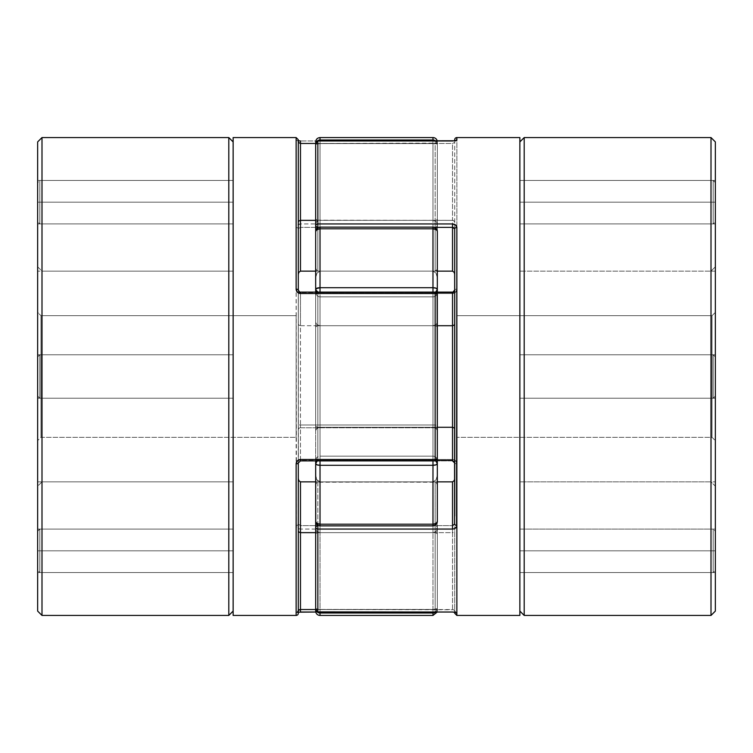 <?xml version="1.0" encoding="UTF-8"?>
<svg xmlns="http://www.w3.org/2000/svg" width="753" height="753" viewBox="0 0 753 753"><rect width="100%" height="100%" fill="white"/><g stroke="black" fill="none" stroke-linecap="round" stroke-linejoin="round"><path stroke-width="0.56" stroke-dasharray="3.77 2.82" d="M437.324 513.217L437.324 521.528C437.06 524.163 435.611 525.613 432.975 525.867L432.975 524.21L436.043 523.429L437.324 521.528L437.324 292.512L437.324 460.488A4.349 4.349 0 0 0 432.975 456.149L432.975 296.851A4.349 4.349 0 0 0 437.324 292.512L437.324 458.718A2.174 1.675 -0 0 1 435.149 460.394L436.684 459.904L437.324 458.718L437.324 425.652L437.324 447.47M315.676 460.488L315.676 292.512A4.349 4.349 0 0 0 320.025 296.851L320.025 456.149A4.349 4.349 0 0 0 315.676 460.488L315.676 292.108L315.676 460.488A4.349 4.349 0 0 1 320.025 456.149L320.025 296.851L432.975 296.851L432.975 456.149L320.025 456.149L432.975 456.149L432.975 296.851L320.025 296.851L320.025 456.149L320.025 296.851A4.349 4.349 0 0 1 315.676 292.512L315.676 460.488M432.975 465.288A4.349 1.619 180 0 0 437.324 463.669L437.324 521.528A4.349 4.066 -0 0 1 432.975 525.594L432.975 525.867C435.611 525.613 437.06 524.163 437.324 521.528L437.324 475.171L436.081 479.868L432.975 481.864L436.081 479.868L437.324 475.209L437.324 529.293L436.081 531.646L432.975 532.644L436.081 531.646L437.324 529.312L437.324 548.598L437.324 475.171L437.324 608.697A4.349 0.706 -0 0 1 432.975 609.403L432.975 525.594A4.349 4.066 0 0 0 437.324 521.528A4.349 2.683 0 0 1 432.975 524.21L432.975 325.72L436.081 324.722L437.324 322.397L437.324 141.912A4.349 4.349 0 0 0 437.211 140.943A4.349 4.349 0 0 1 437.324 141.912L437.324 144.303A4.349 4.302 0 0 0 432.975 140.002L432.975 137.564L432.975 140.002L320.025 140.002L320.025 137.564L320.025 140.002L432.975 140.002L432.975 143.597L320.025 143.597L320.025 271.136L320.025 227.133L432.975 227.133C435.611 227.387 437.06 228.837 437.324 231.472L436.043 229.571L432.975 228.79L432.975 227.133L432.975 228.79L320.025 228.79L320.025 227.133L432.975 227.406L320.025 227.406L320.025 271.136L432.975 271.136L320.025 271.136L320.025 220.356L432.975 220.356L320.025 220.356L320.025 143.597L432.975 143.597L432.975 220.356L432.975 143.597L320.025 143.597L320.025 220.356L432.975 220.356L320.025 220.356L320.025 271.136L432.975 271.136L432.975 220.356L432.975 271.136L320.025 271.136L320.025 227.406L432.975 227.406L432.975 271.136L432.975 227.406L320.025 227.133L320.025 228.79L432.975 228.79L432.975 287.712L320.025 287.712L320.025 228.79L320.025 287.712L432.975 287.712L432.975 292.682L320.025 292.682L320.025 427.28L432.975 427.28L432.975 325.72L320.025 325.72L432.975 325.72L432.975 292.682L432.975 325.72L320.025 325.72L320.025 292.682L432.975 292.682L320.025 292.682L320.025 325.72L432.975 325.72L432.975 427.28L320.025 427.28L320.025 325.72L320.025 427.28L432.975 427.28L432.975 460.318L320.025 460.318L320.025 427.28L320.025 460.318L432.975 460.318L432.975 427.28L320.025 427.28L320.025 460.318L432.975 460.318L432.975 524.21L320.025 524.21L320.025 465.288L432.975 465.288L320.025 465.288L320.025 524.21L432.975 524.21L432.975 525.867L436.043 524.399L437.239 522.318L435.385 524.907L432.975 525.594L432.975 481.864L320.025 481.864L320.025 525.594L432.975 525.594L320.025 525.594L320.025 481.864L432.975 481.864L432.975 532.644L320.025 532.644L320.025 481.864L320.025 532.644L432.975 532.644L432.975 609.403L320.025 609.403L320.025 532.644L320.025 609.403L432.975 609.403L432.975 532.644L320.025 532.644L432.975 532.644L432.975 481.864L320.025 481.864L432.975 481.864L432.975 525.594L320.025 525.594L320.025 481.864L320.025 609.403L432.975 609.403L432.975 615.436L432.975 612.998L320.025 612.998L320.025 615.436L320.025 612.998L432.975 612.998L432.975 609.403L437.324 608.697L437.324 611.088L437.324 588.639L437.324 608.697L436.043 611.737L433.822 612.914M435.385 292.126A4.349 3.36 180 0 1 432.975 292.682L436.043 291.703L432.975 292.682A4.349 3.36 180 0 0 437.324 289.331L437.324 322.378L436.081 324.722L432.975 325.72L432.975 228.79A4.349 2.683 180 0 1 437.324 231.472A4.349 4.349 0 0 0 432.975 227.133L436.043 228.601L437.239 230.682L436.043 228.601L432.975 227.133L320.025 227.406A4.349 4.066 180 0 0 315.676 231.472L315.676 322.378L316.919 324.722L320.025 325.72L316.919 324.722L315.676 322.397L315.676 289.331A4.349 3.36 180 0 0 320.025 292.682L320.025 287.712L320.025 292.682L316.957 291.703L320.025 292.682A4.349 3.36 180 0 1 317.597 292.108M317.192 611.963A4.349 4.302 180 0 1 315.676 608.697L316.015 610.344L317.615 612.274L316.015 610.344L315.676 608.697L315.676 609.892L315.676 404.003L315.676 608.697A4.349 4.302 180 0 0 320.025 612.998L320.025 609.403L320.025 612.998L318.359 612.669M437.324 548.598L437.324 588.639L437.324 548.598M437.239 230.682L437.324 231.472A4.349 4.066 180 0 0 432.975 227.406L432.975 143.597A4.349 0.706 180 0 1 437.324 144.303L437.324 239.783M437.154 293.642L435.149 292.606A2.174 1.675 180 0 1 437.324 294.282L437.324 425.652A2.174 0.659 -0 0 0 435.149 424.993L435.149 325.72L300.475 325.72L300.475 424.993L435.149 424.993L435.149 292.108L435.149 292.606L300.475 292.606L300.475 292.108L300.475 325.72L435.149 325.72L435.149 292.606L300.475 292.606L298.301 289.99L298.301 324.063L298.386 290.696M315.676 239.783L315.676 231.472A4.349 2.683 180 0 1 320.025 228.79L316.957 229.571L315.676 231.472L316.957 228.601L319.178 227.481L316.015 229.919M320.025 287.712A4.349 1.619 0 0 0 315.676 289.331L315.676 144.303A4.349 0.706 180 0 1 320.025 143.597L320.025 140.002L320.025 143.597L315.676 144.303L316.957 141.263L319.517 140.03M433.483 612.97L432.975 612.998A4.349 4.302 180 0 0 437.324 608.697L432.975 609.403L432.975 612.057L432.975 609.403L320.025 609.403L315.676 608.697L320.025 609.403A4.349 0.706 0 0 1 315.676 608.697L315.676 513.217M315.676 529.312L316.919 531.646L320.025 532.644L316.919 531.646L315.676 529.312L315.676 608.697A4.349 0.706 -0 0 0 320.025 609.403L320.025 532.644L316.919 531.646L315.676 529.312L316.919 531.646L320.025 532.644L320.025 481.864L316.919 479.868L317.982 481.092L315.987 477.656L316.919 479.868L315.676 475.209L316.919 479.868L320.025 481.864L320.025 525.867L320.025 524.21L320.025 525.867L317.615 524.907L316.015 523.081L315.676 521.528A4.349 4.066 0 0 0 320.025 525.594A4.349 4.066 0 0 1 315.676 521.528L316.957 523.429L320.025 524.21A4.349 2.683 0 0 1 315.676 521.528L315.676 475.171M435.385 612.274L436.985 610.344L437.324 608.697L437.324 611.088L437.324 608.697A4.349 4.302 180 0 1 435.686 612.057M432.975 609.403A4.349 0.706 0 0 0 437.324 608.697L437.324 529.293L436.081 531.646L432.975 532.644L432.975 609.403M315.761 522.318L316.957 524.399L320.025 525.867L432.975 525.594L432.975 481.864L436.081 479.868L437.324 475.209L436.081 479.868L432.975 481.864L432.975 532.644L435.018 532.258L437.013 530.536L437.324 529.312L437.324 475.171L437.239 522.318M436.985 462.389L437.324 463.669A4.349 3.36 0 0 0 432.975 460.318L320.025 460.318L316.957 461.297L320.025 460.318A4.349 3.36 0 0 0 315.676 463.669A4.349 1.619 180 0 0 320.025 465.288L320.025 460.318L320.025 465.288M316.015 462.389L315.761 463.02M437.239 463.02L437.324 430.603L436.081 428.278L437.013 429.379L435.018 427.666L432.975 427.28L434.067 427.384L432.975 427.28L432.975 460.318L436.053 461.297L432.975 460.318L432.975 460.892L432.975 460.318A4.349 3.36 0 0 1 435.385 460.874M315.676 430.603L316.919 428.278L320.025 427.28L316.919 428.278L315.676 430.603L315.676 322.378L315.676 430.603M317.597 460.892A4.349 3.36 -0 0 1 320.025 460.318L320.025 427.28L317.982 427.666L315.987 429.379L317.982 427.666L320.025 427.28L320.025 325.72L316.919 324.722L315.676 322.397L316.919 324.722L320.025 325.72L320.025 292.682L432.975 292.682L432.975 427.28L436.081 428.278L437.324 430.603L437.324 322.378L437.324 430.622M316.015 288.71L315.676 289.331L316.015 288.71M435.686 140.943A4.349 4.302 0 0 1 437.324 144.303L432.975 143.597L432.975 140.002L436.043 141.263L437.324 144.303L437.324 223.707L436.081 221.354L432.975 220.356L436.081 221.354L437.324 223.688L437.324 277.829L436.081 273.132L432.975 271.136L436.081 273.132L437.324 277.791L437.324 231.472L437.239 289.98M437.324 322.397L436.081 324.722L432.975 325.72L436.081 324.722L437.324 322.397M437.324 289.331A4.349 1.619 -0 0 0 432.975 287.712M432.975 292.682L432.975 292.108L432.975 292.682M320.025 292.108L320.025 292.682L320.025 292.108M315.676 277.791L316.919 273.132L320.025 271.136L316.919 273.132L315.676 277.791L315.676 231.472A4.349 4.066 180 0 1 320.025 227.406L320.025 271.136L316.919 273.132L315.676 277.791L316.919 273.132L320.025 271.136L320.025 220.356L316.919 221.354L317.982 220.742L315.987 222.464L316.919 221.354L315.676 223.688L315.676 277.829M432.975 227.406A4.349 4.066 180 0 1 437.324 231.472L437.324 277.829L436.081 273.132L432.975 271.136L432.975 227.406M437.324 271.136L317.851 271.136L437.324 271.136L437.324 223.707L436.081 221.354L432.975 220.356L432.975 271.136L436.081 273.132L437.324 277.791M315.676 223.688L316.919 221.354L320.025 220.356L320.025 143.597A4.349 0.706 180 0 0 315.676 144.303L315.676 223.707M320.025 140.002A4.349 4.302 -0 0 0 315.676 144.303A4.349 4.302 -0 0 1 317.192 141.037M432.975 220.356L436.081 221.354L437.324 223.688L437.324 144.303A4.349 0.706 180 0 0 432.975 143.597L432.975 220.356M317.615 140.726L316.015 142.656L315.676 144.303L320.025 143.597L320.025 140.943L320.025 143.597L432.975 143.597L437.324 144.303L436.985 142.656L435.385 140.726M432.975 140.943L432.975 143.597L432.975 140.943M432.975 456.149A4.349 4.349 0 0 1 437.324 460.488L437.324 292.512A4.349 4.349 0 0 1 432.975 296.851L432.975 456.149M37.65 481.845L233.138 481.845L233.138 271.155L37.65 271.155L37.65 481.845L37.65 271.155L37.65 481.845L37.65 271.155L233.138 271.155L233.138 481.845L37.65 481.845M296.136 437.324L296.136 315.676L40.963 315.676L37.65 312.373L37.65 440.627L40.963 437.324L40.963 315.676L40.963 437.324L296.136 437.324L296.136 315.676L296.136 437.324L40.963 437.324L40.963 315.676L296.136 315.676L296.136 437.324M298.301 139.785L298.301 613.262L298.301 478.55L298.301 524.107L300.475 525.641L435.149 525.641L435.149 481.864L435.149 532.644L315.676 532.644L435.149 532.644L435.149 609.535L315.676 609.535L435.149 609.535L437.324 609.892L435.149 612.057L436.684 611.408L437.324 609.892L437.324 527.674A2.174 2.033 -0 0 0 435.149 525.641L435.149 481.864L315.676 481.864L436.138 482.221L437.324 485.111L436.825 483.05L435.149 481.864L435.149 532.644L436.825 533.237L437.324 534.272L436.825 533.237L435.149 532.644L435.149 612.057L300.475 612.029L296.136 612.763A2.174 2.146 180 0 0 298.301 610.617A2.174 2.146 0 0 1 296.136 612.763L296.136 615.436L296.136 612.763L300.475 612.029M298.301 463.01L298.301 429.897L298.301 463.01L300.475 460.394L300.475 460.892L300.475 460.394L435.149 460.394L435.149 460.892L435.149 427.779L300.475 427.779L300.475 460.394L435.149 460.394L435.149 424.993L437.324 425.652L436.684 427.158L435.149 427.779A2.174 2.118 180 0 0 437.324 425.652L437.324 327.348L436.825 326.313L435.149 325.72L436.825 326.313L437.324 327.348L437.324 294.282M435.573 141.009L437.324 143.108L436.684 141.592L435.573 141.009M298.386 228.47L300.475 227.359L300.475 223.942L300.475 227.359L435.149 227.359L435.149 223.942L435.149 227.359L436.684 226.766L437.324 225.326A2.174 1.384 0 0 0 435.149 223.942L436.684 224.347L437.324 225.326L437.324 267.889L436.138 270.779L435.149 271.136L436.825 269.951L437.324 267.889L437.324 218.728L436.825 219.763L435.149 220.356L435.149 271.136L435.149 227.359A2.174 2.033 180 0 0 437.324 225.326L437.324 143.108A2.174 2.174 0 0 0 435.149 140.943A2.174 2.137 180 0 1 437.324 143.108L435.149 143.465L435.149 220.356L315.676 220.356L435.149 220.356L436.825 219.763L437.324 218.728L437.324 143.108L437.324 267.889L437.324 143.108L315.676 143.465L435.149 143.465L435.149 140.943L300.475 140.971L435.149 140.943L435.149 223.942L300.475 223.942L297.36 225.025L296.136 227.538L296.447 526.808L298.762 528.766L300.475 529.058L435.149 529.058L435.149 612.029L435.149 529.058L300.475 529.058C297.783 528.813 296.334 527.608 296.136 525.462L296.136 227.538C296.334 225.392 297.783 224.196 300.475 223.942L435.149 223.942L435.149 140.971L300.475 140.943L435.149 140.971L435.149 271.136L315.676 271.136L435.149 271.136L435.149 227.359L300.475 227.359L300.475 271.136L300.475 227.359L299.176 227.66M298.762 140.905L296.136 140.237L298.762 140.905M296.136 137.564L296.136 140.237A2.174 2.146 180 0 1 298.301 142.383A2.174 2.146 -0 0 0 296.136 140.237L296.136 137.564M233.138 615.436L233.138 137.564L233.138 615.436M37.65 440.627L37.65 312.373L37.65 440.627L37.65 312.373L40.963 315.676L40.963 437.324L37.65 440.627M300.475 460.394L300.475 427.779A2.174 2.118 180 0 0 298.301 429.897A2.174 2.118 0 0 1 300.475 427.779L300.475 424.993A2.174 0.659 180 0 1 298.301 424.334A2.174 0.659 0 0 0 300.475 424.993L435.149 424.993L435.149 427.779L300.475 427.779L300.475 325.72L298.79 325.108L298.301 324.063L298.301 429.897L298.301 324.063L298.79 325.108L300.475 325.72L300.475 292.606L299.176 292.079M298.301 313.512L298.301 439.488L298.301 313.512M300.475 525.641L300.475 481.864L300.475 529.058L300.475 525.641L435.149 525.641L435.149 529.058L435.149 525.641L436.684 526.234L437.324 527.674L436.684 528.653L435.149 529.058A2.174 1.384 180 0 0 437.324 527.674L437.324 609.892A2.174 2.137 0 0 1 435.149 612.029L437.324 609.892L435.149 609.535L435.149 612.057L315.78 612.029L435.149 612.057M296.136 227.538A2.174 1.355 0 0 1 298.301 228.893L298.301 142.383L297.266 140.632L298.301 140.82M298.301 139.747L298.301 142.383M298.301 228.893L298.442 524.643M296.136 525.462A2.174 1.355 180 0 0 298.301 524.107M233.138 481.845L233.138 271.155L233.138 481.845L41.999 481.845L37.65 486.193L37.65 266.807L41.999 271.155L41.999 481.845L41.999 271.155L233.138 271.155L233.138 481.845L233.138 271.155L41.999 271.155L41.999 481.845L233.138 481.845L233.138 479.821L233.138 481.845M715.35 271.155L519.862 271.155L519.862 481.845L715.35 481.845L715.35 271.155L715.35 481.845L715.35 271.155L715.35 481.845L519.862 481.845L519.862 271.155L715.35 271.155M456.864 315.676L456.864 437.324L456.864 315.676L712.037 315.676L715.35 312.373L715.35 440.627L712.037 437.324L712.037 315.676L712.037 437.324L456.864 437.324L712.037 437.324L712.037 315.676L456.864 315.676L456.864 437.324L456.864 315.676M454.699 515.993L454.699 237.007M456.864 137.564L456.864 227.538L456.864 137.564M456.864 615.436L456.864 463.801L455.64 460.798L452.525 459.471L317.851 459.471L452.525 459.471L452.525 460.892L317.851 460.892L317.851 293.529L452.525 293.529L455.64 292.211L456.864 289.199A2.174 0.791 0 0 0 454.699 289.99L454.699 142.383L452.525 143.465L317.851 143.465L317.851 220.356L452.525 220.356L452.525 143.465L317.851 143.465L317.851 271.136L317.851 227.707L317.851 271.136L316.862 270.779L317.851 271.136L317.851 220.356L316.862 220.177L452.525 220.356L452.525 271.136L452.525 220.356L453.532 220.544L452.525 220.356L452.525 143.465M317.851 525.293L317.851 612.057L317.851 609.535L452.525 609.535L452.525 532.644L317.851 532.644L317.851 609.535L453.824 609.751M715.35 312.373L715.35 440.627L715.35 312.373L712.037 315.676L712.037 437.324L715.35 440.627L715.35 312.373M519.862 137.564L519.862 615.436L519.862 141.912L519.862 611.088L519.862 376.5L519.862 398.224L715.35 398.224L715.35 354.776L519.862 354.776L519.862 398.224L715.35 398.224L715.35 354.776L519.862 354.776L519.862 398.224L519.862 271.155L519.862 481.845L519.862 397.057L519.862 481.845L711.001 481.845L715.35 486.193L715.35 266.807L711.001 271.155L711.001 481.845L711.001 271.155L519.862 271.155L711.001 271.155L711.001 481.845L519.862 481.845L519.862 271.155L519.862 398.224L519.862 354.776L519.862 372.264L519.862 354.776L715.35 354.776L715.35 398.224L715.35 141.912L715.35 611.088L715.35 355.2L715.35 398.224L519.862 398.224L519.862 354.776L715.35 354.776L715.35 398.224L519.862 398.224L519.862 354.776L713.176 354.776L715.35 356.95L715.35 396.05L713.176 398.224L713.176 354.776L713.176 398.224L519.862 398.224L713.176 398.224L713.176 354.776L519.862 354.776L519.862 398.224L519.862 354.776L519.862 398.224L713.176 398.224L715.35 396.05L715.35 486.193L715.35 355.096L715.35 396.05L715.35 356.95L713.176 354.776L713.176 398.224L715.35 396.05L715.35 356.95L713.176 354.776L713.176 398.224L713.176 354.776L519.862 354.776L713.176 354.776L713.176 398.224L519.862 398.224L519.862 137.564M454.699 228.893L454.699 142.383A2.174 2.146 0 0 1 455.537 140.689A2.174 2.146 180 0 0 454.699 142.383L455.734 140.632M454.699 439.488L454.699 313.512L454.699 439.488M318.623 227.359L434.377 227.359L318.623 227.359M315.676 225.326L315.676 233.091M317.851 525.641L452.525 525.641L317.851 525.641L317.851 481.864L437.324 481.864L316.862 482.221L315.676 485.111L315.676 609.892L315.676 527.674M315.676 519.909L315.676 485.111L316.175 483.05L317.851 481.864L317.851 532.644L452.525 532.644L452.525 481.864L452.525 532.644L453.532 532.456L454.699 530.987L454.699 478.55L454.699 524.107M454.699 463.01L454.699 289.99A2.174 0.791 180 0 1 456.864 289.199C456.666 291.769 455.217 293.209 452.525 293.529L317.851 293.529L317.851 292.108L315.676 294.282A2.174 0.753 180 0 1 317.851 293.529L315.676 294.282L315.676 458.718L317.851 459.471A2.174 0.753 0 0 1 315.676 458.718L317.851 460.892L317.851 460.394L437.324 460.394L317.851 460.394L317.851 325.72L437.324 325.72L317.851 325.72L317.851 292.606L437.324 292.606L317.851 292.606A2.174 1.675 180 0 0 315.676 294.282L315.676 458.718A2.174 1.675 -0 0 0 317.851 460.394L317.851 427.28L437.324 427.28L317.851 427.28L317.851 292.108L317.851 460.892L452.525 460.892L452.525 459.471C455.217 459.791 456.666 461.231 456.864 463.801A2.174 0.791 0 0 1 454.699 463.01L454.699 613.253L454.699 530.987L454.21 532.032L452.525 532.644L452.525 609.535L454.699 610.617A2.174 2.146 -0 0 0 455.537 612.311M317.851 532.644L316.175 533.237L315.676 534.272L316.175 533.237L317.851 532.644M315.846 609.751L317.851 609.535L315.676 609.892M315.676 267.889L316.862 270.779L315.676 267.889M454.614 610.325L455.734 612.368M315.676 218.728L316.862 220.177L315.676 218.728M315.676 143.108L317.851 143.465L315.846 143.249M317.851 140.943L317.851 143.465L317.851 140.943M454.699 222.013L453.532 220.544L454.699 222.013M317.851 427.28L316.175 426.687L315.676 425.652L316.175 426.687L317.851 427.28M317.851 325.72L316.175 326.313L315.676 327.348L316.175 326.313L317.851 325.72M452.525 293.529L452.525 292.108L452.525 293.529M233.138 529.095L233.138 572.534L37.65 572.534L37.65 529.095L233.138 529.095L37.65 529.095L37.65 572.534L37.65 529.095L37.65 572.534L233.138 572.534L233.138 529.095L233.138 550.81L37.65 550.81L39.824 550.81L39.824 572.534L39.824 550.81L233.138 550.81L233.138 572.534L233.138 529.095L39.824 529.095L39.824 572.534L39.824 550.81L233.138 550.81L39.824 550.81L39.824 529.095L39.824 550.81L39.824 529.095L37.65 531.26L37.65 570.36L37.65 531.637L37.65 570.36L37.65 550.81L39.824 550.81L37.65 550.81L37.65 531.26M233.138 354.776L233.138 398.224L37.65 398.224L37.65 354.776L233.138 354.776L233.138 398.224L37.65 398.224L37.65 354.776L233.138 354.776L233.138 356.433L233.138 354.776L37.65 354.776L37.65 611.088L37.65 141.912L37.65 398.224L37.65 354.776L37.65 398.224L37.65 354.776L37.65 398.224L233.138 398.224L233.138 141.912L233.138 399.495L233.138 354.776L37.65 354.776L37.65 398.224L233.138 398.224L233.138 354.776L39.824 354.776L37.65 356.95L37.65 396.05L39.824 398.224L39.824 354.776L39.824 398.224L233.138 398.224L233.138 354.776L233.138 398.224L39.824 398.224L39.824 354.776L233.138 354.776L233.138 479.821L233.138 355.2L233.138 398.224L39.824 398.224L37.65 396.05L37.65 266.807L37.65 397.904L37.65 356.95L39.824 354.776L39.824 398.224L37.65 396.05L37.65 356.95L39.824 354.776L39.824 398.224L39.824 354.776L233.138 354.776L39.824 354.776L39.824 398.224L233.138 398.224L233.138 354.776M233.138 180.466L233.138 223.905L37.65 223.905L37.65 180.466L233.138 180.466L37.65 180.466L37.65 223.905L37.65 180.466L37.65 223.905L233.138 223.905L233.138 180.466L233.138 202.19L37.65 202.19L39.824 202.19L39.824 180.466L39.824 202.19L233.138 202.19L233.138 180.466L39.824 180.466L39.824 202.19L39.824 180.466L37.65 182.64L37.65 202.19L37.65 182.64M233.138 611.088L233.138 141.912L233.138 611.088M41.999 615.436L41.999 137.564L41.999 615.436M228.799 137.564L228.799 615.436L228.799 137.564M37.65 486.193L37.65 397.904L37.65 486.193L41.999 481.845L41.999 271.155L37.65 266.807L37.65 486.193M233.138 271.155L233.138 355.943L233.138 271.155M519.862 529.095L519.862 572.534L715.35 572.534L715.35 529.095L519.862 529.095L519.862 572.534L519.862 529.095L715.35 529.095L715.35 572.534L715.35 529.51L715.35 572.534L519.862 572.534L519.862 529.095L519.862 550.81L715.35 550.81L713.176 550.81L713.176 529.095L713.176 550.81L519.862 550.81L519.862 529.095L713.176 529.095L713.176 550.81L713.176 529.095L715.35 531.26L715.35 550.81L715.35 531.26M519.862 180.466L519.862 223.905L715.35 223.905L715.35 180.466L519.862 180.466L519.862 223.905L519.862 180.466L715.35 180.466L715.35 223.905L715.35 180.88L715.35 223.905L519.862 223.905L519.862 180.466L519.862 202.19L715.35 202.19L713.176 202.19L713.176 223.905L713.176 202.19L519.862 202.19L519.862 223.905L519.862 180.466L713.176 180.466L713.176 223.905L713.176 202.19L519.862 202.19L713.176 202.19L713.176 180.466L713.176 202.19L713.176 180.466L715.35 182.64L715.35 221.74L715.35 183.017L715.35 202.19L713.176 202.19L715.35 202.19L715.35 182.64M524.201 137.564L524.201 615.436L524.201 137.564M711.001 615.436L711.001 137.564L711.001 615.436M715.35 266.807L715.35 486.193L711.001 481.845L711.001 271.155L715.35 266.807M519.862 481.845L519.862 397.057L519.862 481.845M233.138 202.19L233.138 223.905L233.138 202.19L39.824 202.19L233.138 202.19L233.138 180.88L233.138 223.905L233.138 202.19M39.824 202.19L39.824 223.905L39.824 202.19L39.824 223.905L39.824 202.19L37.65 202.19L37.65 221.74L37.65 183.017L37.65 202.19L39.824 202.19M37.65 202.19L37.65 221.74L37.65 202.19M37.65 396.05L37.65 356.95L37.65 396.05L39.824 398.224L39.824 354.776L37.65 356.95L37.65 396.05M233.138 550.81L233.138 572.534L233.138 550.81M519.862 550.81L519.862 572.534L519.862 550.81L713.176 550.81L519.862 550.81L519.862 572.534L519.862 550.81M713.176 550.81L713.176 572.534L713.176 550.81L713.176 572.534L713.176 550.81L715.35 550.81L715.35 570.36L715.35 550.81L713.176 550.81M715.35 550.81L715.35 570.36L715.35 550.81M715.35 356.95L715.35 396.05L715.35 356.95L715.35 396.05L713.176 398.224L713.176 354.776L715.35 356.95M519.862 398.224L519.862 380.736L519.862 398.224M519.862 202.19L519.862 223.905L519.862 202.19M437.211 612.057L437.324 611.088M432.975 525.867L320.025 525.867C317.389 525.613 315.94 524.163 315.676 521.528M315.676 231.472C315.94 228.837 317.389 227.387 320.025 227.133M298.301 612.18L297.266 612.368M315.676 458.718L317.851 460.892M315.676 294.282L317.851 292.108L437.324 292.108M233.138 223.905L39.824 223.905L37.65 221.74M233.138 572.534L39.824 572.534L37.65 570.36M519.862 572.534L713.176 572.534L715.35 570.36M519.862 223.905L713.176 223.905L715.35 221.74"/><path stroke-width="1.13" d="M432.975 137.564A4.349 4.349 0 0 1 437.211 140.943A4.349 4.349 0 0 0 432.975 137.564L320.025 137.564L432.975 137.564L432.975 140.002L432.975 137.564M437.324 239.783L437.324 231.472A4.349 2.683 180 0 0 432.975 228.79L320.025 228.79L320.025 287.712L432.975 287.712L432.975 227.133L320.025 227.133L432.975 227.133C435.611 227.387 437.06 228.837 437.324 231.472L437.239 230.682M437.239 522.318L437.324 521.528C437.06 524.163 435.611 525.613 432.975 525.867L432.975 465.288L320.025 465.288L320.025 524.21L432.975 524.21L320.025 524.21L320.025 525.867L320.025 524.21L316.957 523.429L315.676 521.528L315.676 460.892L315.676 463.669L316.957 461.297L318.359 460.572L316.957 461.297L315.676 463.669L315.761 522.318M320.025 615.436A4.349 4.349 0 0 1 315.676 611.088L315.676 609.892L315.676 611.088A4.349 4.349 0 0 0 320.025 615.436L320.025 612.998L320.025 615.436L432.975 615.436L432.975 612.998L320.025 612.998A4.349 4.302 180 0 1 317.192 611.963M317.192 141.037A4.349 4.302 -0 0 1 320.025 140.002L316.957 141.263L320.025 140.002L320.025 137.564L320.025 140.002L432.975 140.002A4.349 4.302 0 0 1 435.686 140.943M315.761 289.98L318.359 292.428L316.957 291.703L315.676 289.331L315.676 292.108L316.015 288.71L320.025 287.712L320.025 228.79L432.975 228.79L432.975 287.712A4.349 1.619 0 0 1 437.324 289.331L436.043 288.183L432.975 287.712L432.975 292.108L432.975 287.712L436.043 288.183L437.324 289.331L437.324 231.472L437.324 294.282L437.324 289.331L436.043 291.703L434.641 292.428L436.043 291.703L437.324 289.331A4.349 3.36 180 0 1 435.385 292.126M435.385 460.874A4.349 3.36 0 0 1 437.324 463.669A4.349 1.619 180 0 1 432.975 465.288L436.043 464.817L437.324 463.669L436.043 464.817L432.975 465.288L432.975 524.21A4.349 2.683 0 0 0 437.324 521.528L436.043 523.429L432.975 524.21L432.975 525.867C435.611 525.613 437.06 524.163 437.324 521.528L437.324 463.669L436.043 461.297L434.641 460.572L436.043 461.297L437.324 463.669L437.324 458.718L437.324 513.217M317.597 292.108A4.349 3.36 180 0 1 315.676 289.331L315.676 239.783M455.537 612.311A2.174 2.146 -0 0 0 456.864 612.763L452.525 612.029L317.022 611.869L315.676 609.892L315.676 527.674L315.676 609.892A2.174 2.137 0 0 0 317.851 612.029L452.525 612.029L456.553 612.5L456.864 615.436L519.862 615.436L519.862 137.564L456.864 137.564A2.174 2.174 0 0 0 454.699 139.738A2.174 2.174 0 0 1 456.864 137.564L456.553 140.5L452.525 140.971L317.851 140.971A2.174 2.137 180 0 0 315.676 143.108L315.676 225.326L315.676 143.108L316.316 141.592L317.851 140.971L317.851 223.942L452.525 223.942L455.64 225.025L456.864 227.538L456.553 526.808L454.238 528.766L452.525 529.058L317.851 529.058L317.851 612.029L452.525 612.029L317.851 612.057L317.851 525.293M315.676 513.217L315.676 521.528A4.349 2.683 -0 0 0 320.025 524.21L320.025 465.288L316.957 464.817L315.676 463.669L316.957 464.817L320.025 465.288A4.349 1.619 180 0 1 315.676 463.669A4.349 3.36 -0 0 1 317.597 460.892M317.615 612.274L316.957 611.737L317.615 612.274M319.536 612.97L432.975 612.998L432.975 615.436L437.211 612.057M433.483 612.97L432.975 612.057L432.975 612.998L433.822 612.914L432.975 612.998A4.349 4.302 180 0 0 435.686 612.057M434.641 612.669L433.822 612.914L434.641 612.669M436.043 611.737L435.385 612.274L436.043 611.737M320.025 612.057L320.025 612.998L320.025 612.057M318.359 612.669L319.178 612.914M315.676 475.171L315.676 529.293M432.975 465.288L432.975 460.892L432.975 465.288L320.025 465.288L320.025 460.892L320.025 465.288M437.324 447.47L437.324 430.622M432.975 287.712L320.025 287.712L320.025 292.108L320.025 287.712L316.957 288.183L315.676 289.331A4.349 1.619 0 0 1 320.025 287.712M316.015 229.919L315.676 231.472L316.957 229.571L320.025 228.79L320.025 227.133L320.025 228.79A4.349 2.683 180 0 0 315.676 231.472L315.676 289.331M437.239 230.945L437.324 231.472A4.349 4.349 0 0 0 432.975 227.133L432.975 228.79L436.043 229.571L437.239 230.945M435.385 140.726L436.043 141.263L435.385 140.726M433.464 140.03L432.975 140.943L432.975 140.002L320.025 140.002L320.025 140.943L320.025 140.002M437.324 277.829L437.324 271.136L452.525 271.136L437.324 271.136M434.641 140.331L433.822 140.086M300.475 292.108C300.089 292.616 299.365 291.91 298.301 289.99A2.174 0.791 180 0 0 296.136 289.199C296.334 291.769 297.783 293.209 300.475 293.529L300.475 292.108L435.149 292.108L300.475 292.108L300.475 293.529L435.149 293.529L435.149 459.471L300.475 459.471C297.783 459.791 296.334 461.231 296.136 463.801L296.136 615.436A2.174 2.174 0 0 0 298.301 613.262A2.174 2.174 0 0 1 296.136 615.436L233.138 615.436L296.136 615.436L296.136 463.801L297.36 460.798L300.475 459.471L435.149 459.471L435.149 293.529L300.475 293.529L297.36 292.211L296.136 289.199L296.136 137.564L233.138 137.564L296.136 137.564L296.136 289.199A2.174 0.791 0 0 1 298.301 289.99L298.301 139.785M437.324 294.282A2.174 0.753 180 0 0 435.149 293.529L437.324 294.282A2.174 2.174 0 0 0 435.149 292.108L435.149 293.529L435.149 292.108L437.324 294.282L437.324 458.718L435.149 459.471A2.174 0.753 0 0 0 437.324 458.718L435.149 460.892L437.324 458.718L437.154 293.642M233.138 137.564L233.138 615.436L233.138 137.564M298.301 463.01L298.301 613.262L298.301 463.01A2.174 0.791 180 0 1 296.136 463.801A2.174 0.791 0 0 0 298.301 463.01L300.475 460.892L300.475 459.471L300.475 460.892L435.149 460.892L435.149 459.471L435.149 460.892M315.676 271.136L300.475 271.136L300.475 220.356L315.676 220.356L300.475 220.356L300.475 143.465L315.676 143.465L300.475 143.465L300.475 140.943L300.475 220.356L298.79 220.968L298.301 222.013L298.79 220.968L300.475 220.356L300.475 271.136L315.676 271.136M315.676 532.644L300.475 532.644L300.475 481.864L315.676 481.864L300.475 481.864L298.79 480.64L298.301 478.55L298.79 480.64L300.475 481.864L300.475 532.644L315.676 532.644M298.386 610.325L300.475 609.535L300.475 612.057L300.475 609.535L315.676 609.535L300.475 609.535L300.475 532.644L298.79 532.032L298.301 530.987L298.79 532.032L300.475 532.644L300.475 609.535L299.176 609.751M298.301 142.383L300.475 143.465M298.301 289.99L298.301 139.747L296.136 137.564M300.475 271.136L298.79 272.36L298.301 274.45L298.79 272.36L300.475 271.136M300.475 612.029L315.78 612.029L298.301 612.18M317.851 525.641L317.851 529.058A2.174 1.384 180 0 1 315.676 527.674A2.174 2.033 0 0 1 317.851 525.641L316.316 526.234L315.676 527.674L316.316 528.653L317.851 529.058L452.525 529.058C455.217 528.813 456.666 527.608 456.864 525.462L456.864 227.538C456.666 225.392 455.217 224.196 452.525 223.942L452.525 227.359L434.377 227.359L452.525 227.359L452.525 223.942L317.851 223.942L317.851 140.971L452.525 140.971L456.864 140.237L456.864 137.564L519.862 137.564L519.862 615.436L456.864 615.436L456.864 612.763A2.174 2.146 180 0 1 455.744 612.462M454.699 237.007L454.699 515.993M454.699 612.18L454.699 612.754M454.699 139.738L454.699 140.82L454.699 139.738M317.851 227.359L318.623 227.359L317.851 227.359A2.174 2.033 180 0 1 315.676 225.326L316.316 226.766L317.851 227.359L317.851 223.942L317.851 227.359M453.824 227.66L452.525 227.359L452.525 271.136L452.525 227.359L454.699 228.893L454.558 524.643M315.676 233.091L315.676 225.326A2.174 1.384 0 0 1 317.851 223.942L316.316 224.347L315.676 225.326M437.324 481.864L452.525 481.864L452.525 525.641L452.525 481.864L437.324 481.864M315.676 527.674L315.676 519.909M437.324 292.606L452.525 292.606L452.525 325.72L437.324 325.72L452.525 325.72L452.525 460.394L437.324 460.394L452.525 460.394L452.525 460.892L452.525 427.28L437.324 427.28L452.525 427.28L454.21 427.892L454.699 428.937L454.21 427.892L452.525 427.28L452.525 325.72L454.21 325.108L454.699 324.063L454.21 325.108L452.525 325.72L452.525 292.606L453.824 292.079L454.699 289.99L452.525 292.606L452.525 292.108L452.525 292.606L437.324 292.606M452.525 529.058L452.525 525.641L452.525 529.058M452.525 481.864L454.21 480.64L454.699 478.55L454.21 480.64L452.525 481.864M454.699 524.107A2.174 1.355 0 0 0 456.864 525.462A2.174 1.355 180 0 1 454.699 524.107L452.525 525.641M317.851 612.057L315.846 609.751M456.864 227.538A2.174 1.355 180 0 0 454.699 228.893A2.174 1.355 0 0 1 456.864 227.538M452.525 612.029L455.509 612.245M454.699 274.45L454.21 272.36L452.525 271.136L454.21 272.36L454.699 274.45M456.864 525.462L456.864 615.436L454.699 613.262M455.509 140.755L317.851 140.943L315.846 143.249M454.172 461.307L454.699 463.01L452.525 460.394M456.864 140.237A2.174 2.146 180 0 0 455.537 140.689A2.174 2.146 0 0 1 456.864 140.237M228.799 615.436L233.138 611.088L228.799 615.436L228.799 137.564L228.799 615.436L41.999 615.436L41.999 137.564L37.65 141.912L37.65 611.088L41.999 615.436L228.799 615.436M233.138 141.912L228.799 137.564L41.999 137.564L41.999 615.436L37.65 611.088L37.65 141.912L41.999 137.564L228.799 137.564L233.138 141.912M524.201 615.436L519.862 611.088L524.201 615.436L711.001 615.436L524.201 615.436L524.201 137.564L711.001 137.564L715.35 141.912L715.35 611.088L711.001 615.436L711.001 137.564L524.201 137.564L524.201 615.436M519.862 141.912L524.201 137.564L519.862 141.912M711.001 137.564L711.001 615.436L715.35 611.088L715.35 141.912L711.001 137.564M432.975 525.867L320.025 525.867C317.389 525.613 315.94 524.163 315.676 521.528M315.676 231.472C315.94 228.837 317.389 227.387 320.025 227.133M320.025 137.564C317.399 137.837 315.949 139.286 315.676 141.912M298.301 140.82L300.475 140.943M297.266 612.368L298.301 610.617M454.699 463.01L452.525 460.892M437.324 292.108L452.525 292.108C452.92 292.616 453.645 291.91 454.699 289.99"/></g></svg>
